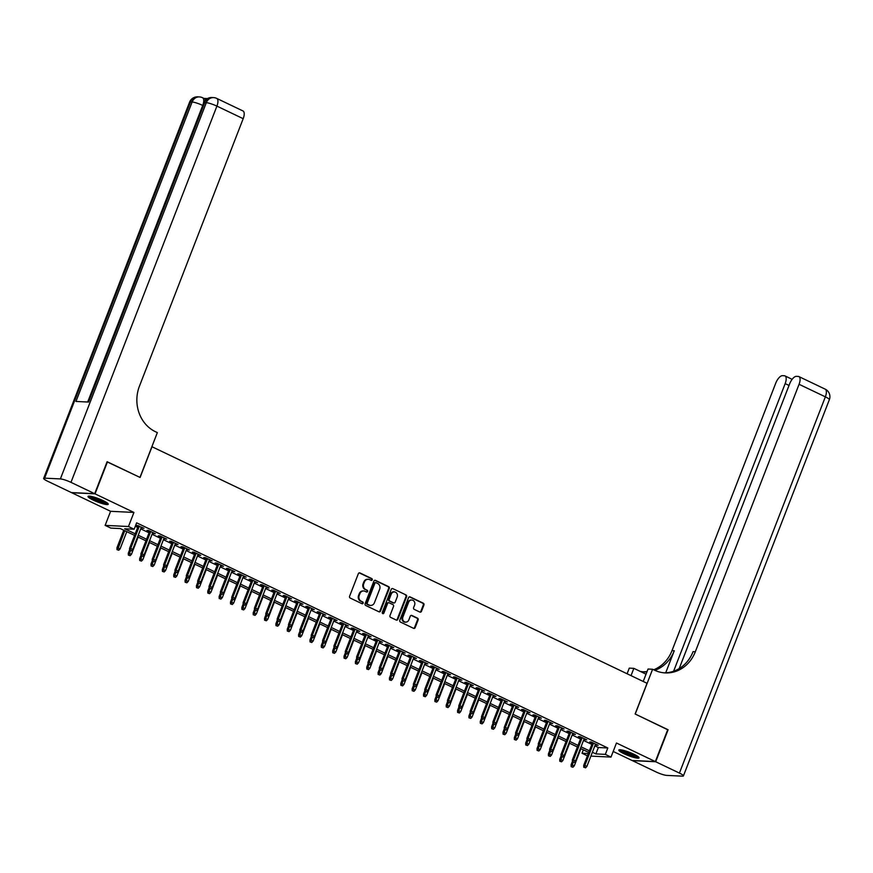 <?xml version="1.0" encoding="UTF-8"?>
<svg xmlns="http://www.w3.org/2000/svg" width="873" height="873" viewBox="0 0 873 873"><rect width="100%" height="100%" fill="white"/><g stroke="black" fill="none" stroke-linecap="round" stroke-linejoin="round"><path stroke-width="1.31" d="M372.236 579.847A0.96 0.851 92.8 0 0 371.8 578.592L359.949 572.939A1.364 1.211 92.8 0 0 358.356 573.659L349.582 596.27A1.364 1.211 92.8 0 0 350.215 598.06L362.055 603.723A0.96 0.851 92.8 0 0 362.731 601.955L361.204 601.224A4.365 3.896 92.8 0 1 359.196 595.506L359.927 593.618A4.365 3.896 92.8 0 1 365.045 591.305L366.584 592.036A0.96 0.851 92.8 0 0 367.26 590.279L365.732 589.548A4.365 3.896 92.8 0 1 363.725 583.819L364.456 581.942A4.365 3.896 92.8 0 1 369.585 579.617L371.112 580.349A0.96 0.851 92.8 0 0 372.236 579.847M371.09 580.349A0.96 0.851 92.8 0 0 371.167 578.57L359.327 572.906A1.364 1.211 92.8 0 0 359.218 572.863M362.033 603.712A0.96 0.851 92.8 0 0 362.099 601.934L361.204 601.224M366.562 592.025A0.96 0.851 92.8 0 0 366.638 590.246L365.732 589.548M633.842 754.207A10.847 1.724 -158.8 0 0 618.815 750.049A10.847 1.724 -158.8 0 0 624.009 753.726A10.847 1.724 -158.8 0 0 639.036 757.895A10.847 1.724 -158.8 0 0 633.842 754.207M103.058 500.589A10.847 1.724 -158.8 0 0 88.031 496.421A10.847 1.724 -158.8 0 0 93.225 500.109A10.847 1.724 -158.8 0 0 108.252 504.267A10.847 1.724 -158.8 0 0 103.058 500.589M419.88 612.071A1.364 1.211 92.8 0 0 421.473 611.34L423.94 605A1.364 1.211 92.8 0 0 423.307 603.21L410.157 596.925A1.364 1.211 92.8 0 0 408.553 597.645L399.79 620.256A1.364 1.211 92.8 0 0 400.412 622.045L413.562 628.331A1.364 1.211 92.8 0 0 415.166 627.611L418.145 619.95A1.364 1.211 92.8 0 0 417.512 618.16L411.881 615.465A1.364 1.211 92.8 0 0 410.288 616.196L408.804 619.994A3.656 3.252 92.8 0 1 402.846 617.146L408.619 602.261A3.656 3.252 92.8 0 1 414.588 605.109L413.616 607.586A1.364 1.211 92.8 0 0 414.249 609.376L419.88 612.071M594.873 745.848L598.354 747.517L607.815 747.975L605.327 754.37L611.002 757.087L590.89 756.105M107.052 461.85L140.095 477.466L152 446.747L647.035 683.286L635.118 713.994L667.758 729.588L655.35 761.583L616.469 743.01L611.002 757.087M107.455 461.872L95.037 493.856L71.717 492.732L110.598 511.305L105.142 525.382L128.473 526.517L134.147 529.234L124.686 528.776L135.217 533.807M110.598 511.305L133.929 512.44L95.037 493.856M133.929 512.44L128.473 526.517M607.815 747.975L136.625 522.829L134.147 529.234M389.282 588.435A1.364 1.211 92.8 0 0 388.649 586.645L375.499 580.37A1.364 1.211 92.8 0 0 373.895 581.091L365.132 603.701A1.364 1.211 92.8 0 0 365.754 605.491L378.904 611.777A1.364 1.211 92.8 0 0 380.508 611.045L389.282 588.435L388.649 588.402A1.364 1.211 92.8 0 0 388.016 586.623L374.866 580.338A1.364 1.211 92.8 0 0 374.757 580.294M392.828 588.642L405.978 594.928A1.364 1.211 92.8 0 1 406.611 596.717L397.837 619.328A1.364 1.211 92.8 0 1 396.233 620.048L390.613 617.364A1.364 1.211 92.8 0 1 389.98 615.574L393.537 606.408A1.364 1.211 92.8 0 0 392.915 604.618L389.172 602.828A1.364 1.211 92.8 0 0 387.579 603.559L383.869 613.108A0.96 0.851 92.8 0 1 382.309 612.355L391.224 589.373A1.364 1.211 92.8 0 1 392.828 588.642L405.978 594.928M613.184 751.457L632.03 760.459L655.35 761.583M141.186 527.652L143.98 528.307L135.795 524.989M152.535 533.076L155.329 533.73L148.519 530.478L146.948 530.402L149.512 531.635M163.895 538.499L166.688 539.154L159.868 535.902L158.297 535.826L160.872 537.059M175.244 543.923L178.037 544.577L171.228 541.325L169.646 541.249L172.221 542.482M186.593 549.346L189.397 550.012L182.577 546.749L181.006 546.673L183.581 547.906M197.953 554.77L200.746 555.435L193.937 552.173L192.355 552.096L194.93 553.329M209.302 560.193L212.095 560.859L205.286 557.607L203.715 557.531L206.29 558.753M220.662 565.628L223.455 566.282L216.646 563.03L215.064 562.954L217.639 564.176M232.011 571.051L234.804 571.706L227.995 568.454L226.423 568.378L228.999 569.6M243.371 576.475L246.164 577.129L239.355 573.877L237.772 573.801L240.348 575.034M254.72 581.898L257.513 582.553L250.704 579.301L249.132 579.225L251.697 580.458M266.069 587.322L268.873 587.987L262.053 584.724L260.481 584.648L263.057 585.881M277.428 592.745L280.222 593.411L273.413 590.148L271.83 590.072L274.406 591.305M288.777 598.169L291.582 598.834L284.762 595.582L283.19 595.495L285.766 596.728M300.137 603.603L302.931 604.258L296.122 601.006L294.539 600.93L297.115 602.152M311.486 609.027L314.28 609.681L307.471 606.429L305.899 606.353L308.475 607.575M322.846 614.45L325.64 615.105L318.831 611.853L317.248 611.777L319.824 613.01M334.195 619.874L336.989 620.528L330.18 617.276L328.608 617.2L331.173 618.433M345.555 625.297L348.349 625.952L341.529 622.7L339.957 622.624L342.532 623.857M356.904 630.721L359.698 631.386L352.888 628.124L351.306 628.047L353.881 629.28M368.253 636.144L371.058 636.81L364.237 633.547L362.666 633.471L365.241 634.704M379.613 641.579L382.407 642.233L375.597 638.981L374.015 638.905L376.59 640.127M390.962 647.002L393.767 647.657L386.946 644.405L385.375 644.329L387.95 645.551M402.322 652.426L405.116 653.08L398.306 649.828L396.724 649.752L399.299 650.985M413.671 657.849L416.465 658.504L409.655 655.252L408.084 655.176L410.659 656.409M425.031 663.273L427.825 663.927L421.015 660.675L419.433 660.599L422.008 661.832M436.38 668.696L439.174 669.362L432.364 666.099L430.793 666.023L433.357 667.256M447.74 674.12L450.533 674.785L443.713 671.523L442.142 671.446L444.717 672.679M459.089 679.554L461.882 680.209L455.073 676.957L453.491 676.881L456.066 678.103M470.438 684.978L473.242 685.632L466.422 682.38L464.851 682.304L467.426 683.526M481.798 690.401L484.591 691.056L477.782 687.804L476.2 687.728L478.775 688.961M493.147 695.825L495.94 696.479L489.131 693.227L487.56 693.151L490.135 694.384M504.507 701.248L507.3 701.903L500.491 698.651L498.909 698.575L501.484 699.808M515.856 706.672L518.649 707.337L511.84 704.075L510.269 703.998L512.844 705.231M527.216 712.095L530.009 712.761L523.2 709.498L521.618 709.422L524.193 710.655M538.565 717.519L541.358 718.184L534.549 714.932L532.977 714.856L535.542 716.078M549.925 722.953L552.718 723.608L545.898 720.356L544.326 720.28L546.902 721.502M561.274 728.377L564.067 729.031L557.258 725.779L555.675 725.703L558.251 726.936M572.623 733.8L575.427 734.455L568.607 731.203L567.035 731.127L569.611 732.36M583.982 739.224L586.776 739.878L579.967 736.626L578.384 736.55L580.96 737.783M135.293 526.255L137.694 527.401M140.717 528.842L149.054 532.825M152.066 534.276L160.403 538.259M163.426 539.7L171.763 543.683M174.775 545.123L183.112 549.106M186.135 550.547L194.472 554.53M197.484 555.97L205.821 559.953M208.843 561.394L217.17 565.377M220.192 566.817L228.53 570.8M231.552 572.251L239.879 576.224M242.901 577.675L251.238 581.658M254.25 583.099L262.587 587.082M265.61 588.522L273.947 592.505M276.959 593.946L285.296 597.929M288.319 599.369L296.656 603.352M299.668 604.793L308.005 608.776M311.028 610.227L319.354 614.199M322.377 615.651L330.714 619.634M333.737 621.074L342.063 625.057M345.086 626.498L353.423 630.481M356.435 631.921L364.772 635.904M367.795 637.345L376.132 641.328M379.144 642.768L387.481 646.751M390.504 648.202L398.841 652.175M401.853 653.626L410.19 657.609M413.213 659.05L421.539 663.033M424.562 664.473L432.899 668.456M435.922 669.897L444.248 673.88M447.271 675.32L455.608 679.303M458.62 680.744L466.957 684.727M469.98 686.178L478.317 690.15M481.329 691.602L489.666 695.585M492.688 697.025L501.026 701.008M504.037 702.449L512.375 706.432M515.397 707.872L523.724 711.855M526.746 713.296L535.084 717.279M538.095 718.719L546.433 722.702M549.455 724.143L557.792 728.126M560.804 729.577L569.141 733.56M572.164 735.001L580.501 738.984M583.513 740.424L591.85 744.407M135.762 525.055L138.163 526.201M595.331 744.647L598.125 745.313L591.316 742.05L589.744 741.974L592.32 743.207M587.42 755.832L582.007 753.235L588.304 753.541M583.328 749.809L582.007 753.235M134.595 535.4L120.278 528.558L110.816 528.1L105.142 525.382M592.385 752.242L595.866 753.912L605.327 754.37M138.24 535.247L146.566 539.23M149.589 540.671L157.926 544.654M160.938 546.094L169.275 550.077M172.297 551.518L180.635 555.501M183.646 556.941L191.984 560.924M195.006 562.365L203.344 566.348M206.355 567.799L214.693 571.782M217.715 573.223L226.042 577.206M229.064 578.646L237.401 582.629M240.424 584.07L248.75 588.053M251.773 589.493L260.11 593.476M263.122 594.917L271.459 598.9M274.482 600.34L282.819 604.323M285.831 605.775L294.168 609.758M297.191 611.198L305.528 615.181M308.54 616.622L316.877 620.605M319.9 622.045L328.226 626.028M331.249 627.469L339.586 631.452M342.609 632.892L350.935 636.875M353.958 638.316L362.295 642.299M365.307 643.75L373.644 647.733M376.667 649.174L385.004 653.157M388.016 654.597L396.353 658.58M399.376 660.021L407.713 664.004M410.725 665.444L419.062 669.427M422.085 670.868L430.411 674.851M433.434 676.291L441.771 680.274M444.794 681.726L453.12 685.709M456.143 687.149L464.48 691.132M467.491 692.573L475.829 696.556M478.851 697.996L487.189 701.979M490.2 703.42L498.538 707.403M501.56 708.843L509.897 712.826M512.909 714.267L521.246 718.25M524.269 719.701L532.595 723.684M535.618 725.125L543.955 729.108M546.967 730.548L555.304 734.531M558.327 735.972L566.664 739.955M569.676 741.395L578.013 745.378M581.036 746.819L589.373 750.802M588.751 752.406L580.414 748.423M577.391 746.982L569.065 742.999M566.042 741.548L557.705 737.565M554.682 736.125L546.356 732.141M543.333 730.701L534.996 726.718M531.984 725.277L523.647 721.294M520.624 719.854L512.287 715.871M509.275 714.43L500.938 710.447M497.916 709.007L489.578 705.024M486.567 703.573L478.229 699.589M475.207 698.149L466.88 694.166M463.858 692.726L455.52 688.742M452.498 687.302L444.171 683.319M441.149 681.878L432.812 677.895M429.8 676.455L421.463 672.472M418.44 671.031L410.103 667.048M407.091 665.597L398.754 661.625M395.731 660.174L387.394 656.19M384.382 654.75L376.045 650.767M373.022 649.326L364.696 645.343M361.673 643.903L353.336 639.92M350.324 638.479L341.987 634.496M338.964 633.056L330.627 629.073M327.615 627.622L319.278 623.649M316.255 622.198L307.918 618.215M304.906 616.775L296.569 612.791M293.546 611.351L285.22 607.368M282.197 605.927L273.86 601.944M270.837 600.504L262.511 596.521M259.488 595.08L251.151 591.097M248.139 589.646L239.802 585.674M236.779 584.223L228.442 580.239M225.43 578.799L217.093 574.816M214.071 573.375L205.733 569.392M202.722 567.952L194.384 563.969M191.362 562.528L183.035 558.545M180.013 557.105L171.675 553.122M168.653 551.671L160.326 547.698M157.304 546.247L148.967 542.264M145.955 540.824L137.618 536.84M598.354 747.517L595.866 753.912M142.397 528.23L142.626 527.663M153.757 533.654L153.975 533.087M165.106 539.077L165.335 538.51M176.466 544.501L176.684 543.934M187.815 549.935L188.033 549.357M199.175 555.359L199.393 554.781M210.524 560.782L210.742 560.204M221.873 566.206L222.102 565.639M233.233 571.629L233.451 571.062M244.582 577.053L244.811 576.486M255.942 582.477L256.16 581.909M267.291 587.911L267.52 587.333M278.651 593.334L278.869 592.756M290 598.758L290.218 598.18M301.36 604.181L301.578 603.614M312.709 609.605L312.927 609.038M324.058 615.029L324.287 614.461M335.418 620.452L335.636 619.885M346.767 625.876L346.996 625.308M358.126 631.31L358.345 630.732M369.475 636.733L369.694 636.155M380.835 642.157L381.054 641.59M392.184 647.58L392.403 647.013M403.544 653.004L403.763 652.437M414.893 658.428L415.111 657.86M426.242 663.851L426.471 663.284M437.602 669.285L437.82 668.707M448.951 674.709L449.18 674.131M460.311 680.132L460.529 679.565M471.66 685.556L471.878 684.989M483.02 690.98L483.238 690.412M494.369 696.403L494.587 695.836M505.729 701.827L505.947 701.259M517.078 707.261L517.296 706.683M528.427 712.684L528.656 712.106M539.787 718.108L540.005 717.541M551.136 723.531L551.365 722.964M562.496 728.955L562.714 728.388M573.845 734.379L574.063 733.811M585.205 739.802L585.423 739.235M596.554 745.236L596.772 744.658M367.915 579.279A4.365 3.896 92.8 0 0 363.823 581.909L364.456 581.942M365.1 589.515A4.365 3.896 92.8 0 1 363.092 583.786L363.823 581.909M363.386 590.956A4.365 3.896 92.8 0 0 359.294 593.585L359.927 593.618M360.571 601.191A4.365 3.896 92.8 0 1 358.563 595.473L359.294 593.585M379.013 611.82A1.364 1.211 92.8 0 0 379.875 611.013L388.649 588.402M376.045 582.706A0.96 0.851 92.8 0 0 374.921 583.219L367.227 603.068A0.96 0.851 92.8 0 0 367.664 604.312L369.279 605.087A4.365 3.896 92.8 0 0 374.408 602.774L379.668 589.21A4.365 3.896 92.8 0 0 377.66 583.48L376.045 582.706M375.412 582.684A0.96 0.851 92.8 0 0 374.288 583.186L374.921 583.219M370.316 605.404A4.365 3.896 92.8 0 1 368.646 605.054L367.031 604.28A0.96 0.851 92.8 0 1 366.595 603.036L374.288 583.186M396.342 620.092A1.364 1.211 92.8 0 0 397.204 619.295L405.978 596.685A1.364 1.211 92.8 0 0 405.356 594.895M388.441 602.752A1.364 1.211 92.8 0 0 386.946 603.527L383.247 613.075L383.869 613.108M397.226 596.892A3.656 3.252 92.8 0 0 391.268 594.044L389.227 599.282A1.364 1.211 92.8 0 0 389.86 601.071L393.592 602.861A1.364 1.211 92.8 0 0 395.196 602.13L397.226 596.892M394.105 591.818A3.656 3.252 92.8 0 0 390.635 594.011L391.268 594.044M393.701 602.905A1.364 1.211 92.8 0 1 392.959 602.828L389.227 601.039A1.364 1.211 92.8 0 1 388.605 599.26L390.635 594.011M411.467 600.035A3.656 3.252 92.8 0 0 407.986 602.228L408.619 602.261M405.334 622.187A3.656 3.252 92.8 0 1 402.213 617.113L407.986 602.228M413.671 628.374A1.364 1.211 92.8 0 0 414.533 627.578L417.512 619.917A1.364 1.211 92.8 0 0 416.879 618.128L411.259 615.443A1.364 1.211 92.8 0 0 411.15 615.389M419.989 612.115A1.364 1.211 92.8 0 0 420.851 611.307L423.307 604.967A1.364 1.211 92.8 0 0 422.685 603.178L409.524 596.892A1.364 1.211 92.8 0 0 409.426 596.848M117.004 549.674L118.772 550.252L117.004 549.674L116.949 547.786L120.125 548.811L126.781 531.668M117.637 549.706L124.73 530.686M116.949 547.786L123.759 530.227M120.125 548.811L118.772 550.252M138.381 525.633L129.553 548.397L130.688 548.451L139.364 526.103M130.252 550.317L131.387 550.863L130.252 550.317L130.688 548.451L132.74 549.423L141.404 527.074M129.553 548.397L129.619 550.285M131.387 550.863L132.74 549.423M107.117 502.881A9.385 1.495 21.2 0 1 98.682 500.971A9.385 1.495 21.2 0 1 89.799 496.159M91.25 496.399A8.686 1.386 -158.8 0 0 98.922 500.218A8.686 1.386 -158.8 0 0 105.884 502.073M88.795 496.115A10.771 1.713 -158.8 0 0 98.704 501.222A10.771 1.713 -158.8 0 0 107.892 503.525M637.912 756.498A9.385 1.495 21.2 0 1 629.477 754.599A9.385 1.495 21.2 0 1 620.583 749.776M622.045 750.016A8.686 1.386 -158.8 0 0 629.706 753.836A8.686 1.386 -158.8 0 0 636.679 755.691M619.579 749.732A10.771 1.713 -158.8 0 0 629.498 754.839A10.771 1.713 -158.8 0 0 638.687 757.142M207.49 98.573L203.955 98.398M202.754 105.447L202.722 105.437A8.337 3.547 -64.5 0 0 202.536 97.721L204.238 98.54A8.337 3.547 115.5 0 1 205.351 100.275M94.699 493.692L107.106 461.708L139.975 477.411L157.347 432.615L155.427 431.699A34.756 30.97 -87.2 0 1 139.451 386.139L243.185 118.684L216.908 106.124L70.975 482.354L94.699 493.692L71.379 492.568L47.644 481.23A8.337 1.331 -158.8 0 1 43.65 478.393L189.583 102.152A8.337 1.331 21.2 0 1 190.543 101.923L44.61 478.153A8.337 1.331 -158.8 0 0 43.65 478.393M70.975 482.354A8.337 1.331 -158.8 0 0 60.379 478.917L44.61 478.153M87.682 402.017L202.722 105.437A8.337 1.331 21.2 0 0 192.125 101.999A8.337 7.431 -87.2 0 1 199.339 96.914L197.767 96.838A8.337 7.431 92.8 0 0 190.543 101.923L192.125 101.999L75.973 401.449L88.588 402.06L204.729 102.61L206.312 102.687A8.337 1.331 21.2 0 1 216.908 106.124A8.337 3.547 -64.5 0 0 216.722 98.409A8.337 8.337 0 0 0 213.525 97.601L211.953 97.525A8.337 7.431 92.8 0 0 204.729 102.61A8.337 1.331 21.2 0 0 203.769 102.839L87.726 402.017M216.722 98.409L243 110.969A8.337 3.547 115.5 0 1 243.185 118.684M667.703 729.741L635.228 714.049L652.6 669.264L654.532 670.18A34.756 30.97 92.8 0 0 665.259 672.908A34.756 30.97 92.8 0 0 695.334 651.749L799.068 384.295A8.337 3.547 -64.5 0 0 798.882 376.579A8.337 3.547 -64.5 0 0 798.271 376.427L796.405 376.339A8.337 3.547 -64.5 0 0 789.65 383.836L679.194 668.587M643.215 681.464L648.039 669.034L652.6 669.264M627.098 673.76L629.28 668.129L633.853 668.347L646.042 674.174M655.688 761.747L632.368 760.623L656.092 771.961A8.337 1.331 -158.8 0 0 666.688 775.399L682.457 776.162A8.337 1.331 -158.8 0 0 683.417 775.922A8.337 1.331 -158.8 0 0 679.423 773.085L655.688 761.747L668.107 729.752M631.026 675.637L633.853 668.347M673.607 671.239L785.165 383.618A8.337 3.547 -64.5 0 0 784.98 375.903A8.337 3.547 -64.5 0 0 784.369 375.75L782.503 375.663A8.337 3.547 -64.5 0 0 775.748 383.16L672.003 650.625A34.756 30.97 92.8 0 1 653.702 669.787M654.837 670.322A34.756 30.97 92.8 0 0 674.272 650.734L665.717 672.788M643.074 671.806A34.756 30.97 92.8 0 0 647.057 671.544M640.236 671.402A34.756 30.97 92.8 0 0 644.209 671.883A34.756 30.97 92.8 0 0 646.937 671.883M664.124 672.832A34.756 30.97 92.8 0 0 693.064 651.64L695.334 651.749M128.364 555.097L130.132 555.675L128.364 555.097L128.298 553.209L131.485 554.235L138.13 537.091M128.997 555.13L130.437 550.677M128.298 553.209L129.608 549.848M131.485 554.235L130.132 555.675M139.713 560.521L141.481 561.099L139.713 560.521L139.658 558.633L142.834 559.658L149.49 542.515M140.346 560.553L141.797 556.101M139.658 558.633L140.957 555.272M142.834 559.658L141.481 561.099M151.073 565.944L152.84 566.522L151.073 565.944L151.007 564.056L154.194 565.093L160.839 547.938M151.706 565.977L153.146 561.525M151.007 564.056L152.317 560.695M154.194 565.093L152.84 566.522M162.422 571.379L164.189 571.946L162.422 571.379L162.367 569.48L165.543 570.516L172.188 553.362M163.055 571.4L164.495 566.948M162.367 569.48L163.666 566.13M165.543 570.516L164.189 571.946M149.741 531.057L140.913 553.82L142.048 553.875L150.713 531.526M141.601 555.741L142.736 556.287L141.601 555.741L142.048 553.875L144.089 554.846L152.753 532.497M140.913 553.82L140.968 555.708M142.736 556.287L144.089 554.846M161.09 536.48L152.262 559.244L153.397 559.298L162.072 536.95M152.961 561.164L154.095 561.71L152.961 561.164L153.397 559.298L155.449 560.27L164.113 537.932M152.262 559.244L152.328 561.132M154.095 561.71L155.449 560.27M172.45 541.904L163.622 564.667L164.757 564.722L173.421 542.373M164.31 566.588L165.444 567.134L164.31 566.588L164.757 564.722L166.798 565.704L175.462 543.355M163.622 564.667L163.677 566.555M165.444 567.134L166.798 565.704M183.799 547.338L174.971 570.091L176.106 570.145L184.77 547.797M175.659 572.011L176.804 572.557L175.659 572.011L176.106 570.145L178.147 571.128L186.822 548.779M174.971 570.091L175.037 571.99M176.804 572.557L178.147 571.128M173.782 576.802L175.549 577.369L173.782 576.802L173.716 574.903L176.892 575.94L183.548 558.785M174.404 576.835L175.855 572.382M173.716 574.903L175.015 571.553M176.892 575.94L175.549 577.369M195.148 552.762L186.331 575.514L187.466 575.569L196.13 553.22M187.018 577.446L188.153 577.981L187.018 577.446L187.466 575.569L189.506 576.551L198.171 554.202M186.331 575.514L186.386 577.413M188.153 577.981L189.506 576.551M185.131 582.226L186.898 582.793L185.131 582.226L185.076 580.327L188.252 581.363L194.897 564.22M185.763 582.258L187.204 577.806M185.076 580.327L186.375 576.977M188.252 581.363L186.898 582.793M206.508 558.185L197.68 580.938L198.815 580.992L207.479 558.655M198.367 582.869L199.502 583.404L198.367 582.869L198.815 580.992L200.855 581.975L209.531 559.626M197.68 580.938L197.745 582.837M199.502 583.404L200.855 581.975M196.49 587.649L198.247 588.227L196.49 587.649L196.425 585.761L199.601 586.787L206.257 569.643M197.112 587.682L198.564 583.229M196.425 585.761L197.724 582.4M199.601 586.787L198.247 588.227M217.857 563.609L209.029 586.372L210.164 586.427L218.839 564.078M209.727 588.293L210.862 588.839L209.727 588.293L210.164 586.427L212.215 587.398L220.88 565.049M209.029 586.372L209.094 588.26M210.862 588.839L212.215 587.398M207.839 593.073L209.607 593.651L207.839 593.073L207.774 591.185L210.96 592.21L217.606 575.067M208.472 593.105L209.913 588.653M207.774 591.185L209.084 587.824M210.96 592.21L209.607 593.651M229.217 569.032L220.389 591.796L221.524 591.85L230.188 569.502M221.076 593.716L222.211 594.262L221.076 593.716L221.524 591.85L223.564 592.822L232.229 570.473M220.389 591.796L220.443 593.684M222.211 594.262L223.564 592.822M219.188 598.496L220.956 599.074L219.188 598.496L219.134 596.608L222.309 597.634L228.966 580.49M219.821 598.529L221.273 594.077M219.134 596.608L220.433 593.247M222.309 597.634L220.956 599.074M240.566 574.456L231.738 597.219L232.873 597.274L241.548 574.925M232.436 599.14L233.571 599.686L232.436 599.14L232.873 597.274L234.924 598.245L243.589 575.907M231.738 597.219L231.803 599.107M233.571 599.686L234.924 598.245M230.548 603.92L232.316 604.498L230.548 603.92L230.483 602.032L233.669 603.057L240.315 585.914M231.181 603.952L232.622 599.5M230.483 602.032L231.792 598.671M233.669 603.057L232.316 604.498M251.926 579.879L243.098 602.643L244.233 602.697L252.897 580.349M243.785 604.563L244.92 605.109L243.785 604.563L244.233 602.697L246.273 603.68L254.938 581.331M243.098 602.643L243.152 604.531M244.92 605.109L246.273 603.68M241.897 609.354L243.665 609.921L241.897 609.354L241.843 607.455L245.018 608.492L251.675 591.337M242.53 609.376L243.982 604.924M241.843 607.455L243.141 604.094M245.018 608.492L243.665 609.921M263.275 585.314L254.447 608.066L255.582 608.121L264.257 585.772M255.145 609.987L256.28 610.533L255.145 609.987L255.582 608.121L257.622 609.103L266.298 586.754M254.447 608.066L254.512 609.965M256.28 610.533L257.622 609.103M253.257 614.778L255.025 615.345L253.257 614.778L253.192 612.879L256.367 613.915L263.024 596.761M253.89 614.81L255.331 610.358M253.192 612.879L254.501 609.529M256.367 613.915L255.025 615.345M274.635 590.737L265.807 613.49L266.942 613.544L275.606 591.196M266.494 615.421L267.629 615.956L266.494 615.421L266.942 613.544L268.982 614.527L277.647 592.178M265.807 613.49L265.861 615.389M267.629 615.956L268.982 614.527M264.606 620.201L266.374 620.768L264.606 620.201L264.552 618.302L267.727 619.339L274.373 602.195M265.239 620.234L266.68 615.781M264.552 618.302L265.85 614.952M267.727 619.339L266.374 620.768M285.984 596.161L277.156 618.913L278.291 618.968L286.955 596.63M277.843 620.845L278.989 621.38L277.843 620.845L278.291 618.968L280.331 619.95L289.007 597.601M277.156 618.913L277.221 620.812M278.989 621.38L280.331 619.95M275.966 625.625L277.723 626.192L275.966 625.625L275.901 623.737L279.076 624.762L285.733 607.619M276.588 625.657L278.04 621.205M275.901 623.737L277.199 620.376M279.076 624.762L277.723 626.192M297.333 601.584L288.516 624.348L289.65 624.402L298.315 602.054M289.203 626.268L290.338 626.814L289.203 626.268L289.65 624.402L291.691 625.374L300.356 603.025M288.516 624.348L288.57 626.236M290.338 626.814L291.691 625.374M287.315 631.048L289.083 631.626L287.315 631.048L287.261 629.16L290.436 630.186L297.082 613.042M287.948 631.081L289.389 626.628M287.261 629.16L288.559 625.799M290.436 630.186L289.083 631.626M308.693 607.008L299.865 629.771L300.999 629.826L309.664 607.477M300.552 631.692L301.687 632.238L300.552 631.692L300.999 629.826L303.04 630.797L311.716 608.448M299.865 629.771L299.93 631.659M301.687 632.238L303.04 630.797M298.675 636.472L300.432 637.05L298.675 636.472L298.61 634.584L301.785 635.609L308.442 618.466M299.297 636.504L300.749 632.052M298.61 634.584L299.908 631.223M301.785 635.609L300.432 637.05M320.042 612.431L311.214 635.195L312.348 635.249L321.024 612.901M311.912 637.115L313.047 637.661L311.912 637.115L312.348 635.249L314.4 636.221L323.065 613.883M311.214 635.195L311.279 637.083M313.047 637.661L314.4 636.221M310.024 641.895L311.792 642.473L310.024 641.895L309.959 640.007L313.145 641.033L319.791 623.889M310.657 641.928L312.098 637.476M309.959 640.007L311.268 636.646M313.145 641.033L311.792 642.473M331.402 617.855L322.574 640.618L323.708 640.673L332.373 618.324M323.261 642.539L324.396 643.085L323.261 642.539L323.708 640.673L325.749 641.644L334.414 619.306M322.574 640.618L322.628 642.506M324.396 643.085L325.749 641.644M321.373 647.33L323.141 647.897L321.373 647.33L321.319 645.431L324.494 646.467L331.151 629.313M322.006 647.351L323.457 642.899M321.319 645.431L322.617 642.07M324.494 646.467L323.141 647.897M342.751 623.289L333.923 646.042L335.057 646.096L343.733 623.748M334.621 647.962L335.756 648.508L334.621 647.962L335.057 646.096L337.109 647.079L345.773 624.73M333.923 646.042L333.988 647.941M335.756 648.508L337.109 647.079M332.733 652.753L334.501 653.32L332.733 652.753L332.668 650.854L335.854 651.891L342.5 634.736M333.366 652.775L334.806 648.333M332.668 650.854L333.977 647.504M335.854 651.891L334.501 653.32M354.111 628.713L345.282 651.465L346.417 651.52L355.082 629.171M345.97 653.397L347.105 653.932L345.97 653.397L346.417 651.52L348.458 652.502L357.122 630.153M345.282 651.465L345.337 653.364M347.105 653.932L348.458 652.502M344.082 658.177L345.85 658.744L344.082 658.177L344.027 656.278L347.203 657.314L353.849 640.171M344.715 658.209L346.166 653.757M344.027 656.278L345.326 652.928M347.203 657.314L345.85 658.744M365.46 634.136L356.631 656.889L357.766 656.943L366.431 634.606M357.33 658.82L358.465 659.355L357.33 658.82L357.766 656.943L359.807 657.926L368.482 635.577M356.631 656.889L356.697 658.788M358.465 659.355L359.807 657.926M355.442 663.6L357.21 664.167L355.442 663.6L355.376 661.712L358.552 662.738L365.209 645.594M356.075 663.633L357.515 659.18M355.376 661.712L356.675 658.351M358.552 662.738L357.21 664.167M376.82 639.56L367.991 662.323L369.126 662.378L377.791 640.029M368.679 664.244L369.814 664.779L368.679 664.244L369.126 662.378L371.167 663.349L379.831 641M367.991 662.323L368.046 664.211M369.814 664.779L371.167 663.349M366.791 669.024L368.559 669.602L366.791 669.024L366.736 667.136L369.912 668.161L376.558 651.018M367.424 669.056L368.864 664.604M366.736 667.136L368.035 663.775M369.912 668.161L368.559 669.602M388.169 644.983L379.34 667.747L380.475 667.801L389.14 645.453M380.028 669.667L381.163 670.213L380.028 669.667L380.475 667.801L382.516 668.773L391.191 646.424M379.34 667.747L379.406 669.635M381.163 670.213L382.516 668.773M378.151 674.447L379.908 675.025L378.151 674.447L378.085 672.559L381.261 673.585L387.918 656.441M378.773 674.48L380.224 670.028M378.085 672.559L379.384 669.198M381.261 673.585L379.908 675.025M399.518 650.407L390.7 673.17L391.835 673.225L400.5 650.876M391.388 675.091L392.523 675.637L391.388 675.091L391.835 673.225L393.876 674.196L402.54 651.847M390.7 673.17L390.755 675.058M392.523 675.637L393.876 674.196M389.5 679.871L391.268 680.449L389.5 679.871L389.445 677.983L392.621 679.008L399.267 661.865M390.133 679.903L391.573 675.451M389.445 677.983L390.744 674.622M392.621 679.008L391.268 680.449M410.877 655.83L402.049 678.594L403.184 678.648L411.849 656.3M402.737 680.514L403.872 681.06L402.737 680.514L403.184 678.648L405.225 679.62L413.9 657.282M402.049 678.594L402.115 680.482M403.872 681.06L405.225 679.62M400.86 685.305L402.617 685.872L400.86 685.305L400.794 683.406L403.97 684.443L410.626 667.288M401.482 685.327L402.933 680.875M400.794 683.406L402.093 680.045M403.97 684.443L402.617 685.872M412.209 690.729L413.977 691.296L412.209 690.729L412.143 688.83L415.33 689.866L421.975 672.712M412.842 690.75L414.282 686.298M412.143 688.83L413.453 685.48M415.33 689.866L413.977 691.296M423.558 696.152L425.326 696.719L423.558 696.152L423.503 694.253L426.679 695.29L433.335 678.146M424.191 696.185L425.642 691.732M423.503 694.253L424.802 690.903M426.679 695.29L425.326 696.719M422.226 661.265L413.398 684.017L414.533 684.072L423.209 661.723M414.097 685.938L415.232 686.484L414.097 685.938L414.533 684.072L416.585 685.054L425.249 662.705M413.398 684.017L413.464 685.916M415.232 686.484L416.585 685.054M433.586 666.688L424.758 689.441L425.893 689.495L434.558 667.147M425.446 691.361L426.581 691.907L425.446 691.361L425.893 689.495L427.934 690.478L436.598 668.129M424.758 689.441L424.813 691.34M426.581 691.907L427.934 690.478M444.935 672.112L436.107 694.864L437.242 694.919L445.917 672.581M436.806 696.796L437.94 697.331L436.806 696.796L437.242 694.919L439.294 695.901L447.958 673.552M436.107 694.864L436.173 696.763M437.94 697.331L439.294 695.901M434.918 701.576L436.686 702.143L434.918 701.576L434.852 699.677L438.039 700.713L444.684 683.57M435.551 701.608L436.991 697.156M434.852 699.677L436.162 696.327M438.039 700.713L436.686 702.143M456.295 677.535L447.467 700.299L448.602 700.353L457.266 678.005M448.155 702.219L449.289 702.754L448.155 702.219L448.602 700.353L450.643 701.325L459.307 678.976M447.467 700.299L447.522 702.187M449.289 702.754L450.643 701.325M446.267 706.999L448.035 707.577L446.267 706.999L446.212 705.111L449.388 706.137L456.033 688.993M446.9 707.032L448.351 702.579M446.212 705.111L447.511 701.75M449.388 706.137L448.035 707.577M467.644 682.959L458.816 705.722L459.951 705.777L468.615 683.428M459.514 707.643L460.649 708.189L459.514 707.643L459.951 705.777L461.992 706.748L470.667 684.399M458.816 705.722L458.882 707.61M460.649 708.189L461.992 706.748M457.627 712.423L459.394 713.001L457.627 712.423L457.561 710.535L460.737 711.56L467.393 694.417M458.26 712.455L459.7 708.003M457.561 710.535L458.86 707.174M460.737 711.56L459.394 713.001M479.004 688.382L470.176 711.146L471.311 711.2L479.975 688.852M470.863 713.066L471.998 713.612L470.863 713.066L471.311 711.2L473.352 712.172L482.016 689.823M470.176 711.146L470.231 713.034M471.998 713.612L473.352 712.172M468.976 717.846L470.743 718.424L468.976 717.846L468.921 715.958L472.097 716.984L478.742 699.84M469.609 717.879L471.049 713.427M468.921 715.958L470.22 712.597M472.097 716.984L470.743 718.424M490.353 693.806L481.525 716.569L482.66 716.624L491.324 694.275M482.212 718.49L483.347 719.036L482.212 718.49L482.66 716.624L484.701 717.595L493.376 695.257M481.525 716.569L481.59 718.457M483.347 719.036L484.701 717.595M480.336 723.28L482.092 723.848L480.336 723.28L480.27 721.382L483.446 722.418L490.102 705.264M480.958 723.302L482.409 718.85M480.27 721.382L481.569 718.021M483.446 722.418L482.092 723.848M501.702 699.24L492.874 721.993L494.009 722.047L502.684 699.699M493.572 723.913L494.707 724.459L493.572 723.913L494.009 722.047L496.06 723.03L504.725 700.681M492.874 721.993L492.939 723.892M494.707 724.459L496.06 723.03M491.685 728.704L493.452 729.271L491.685 728.704L491.619 726.805L494.805 727.842L501.451 710.687M492.317 728.726L493.758 724.274M491.619 726.805L492.929 723.455M494.805 727.842L493.452 729.271M513.062 704.664L504.234 727.416L505.369 727.471L514.033 705.122M504.921 729.337L506.056 729.883L504.921 729.337L505.369 727.471L507.409 728.453L516.085 706.104M504.234 727.416L504.299 729.315M506.056 729.883L507.409 728.453M503.044 734.128L504.801 734.695L503.044 734.128L502.979 732.229L506.154 733.265L512.811 716.122M503.666 734.16L505.118 729.708M502.979 732.229L504.278 728.879M506.154 733.265L504.801 734.695M524.411 710.087L515.583 732.84L516.718 732.894L525.393 710.557M516.281 734.771L517.416 735.306L516.281 734.771L516.718 732.894L518.769 733.877L527.434 711.528M515.583 732.84L515.648 734.739M517.416 735.306L518.769 733.877M514.393 739.551L516.161 740.118L514.393 739.551L514.328 737.652L517.514 738.689L524.16 721.545M515.026 739.584L516.467 735.131M514.328 737.652L515.637 734.302M517.514 738.689L516.161 740.118M535.771 715.511L526.943 738.263L528.078 738.329L536.742 715.98M527.63 740.195L528.765 740.73L527.63 740.195L528.078 738.329L530.118 739.3L538.783 716.951M526.943 738.263L526.997 740.162M528.765 740.73L530.118 739.3M525.742 744.975L527.51 745.553L525.742 744.975L525.688 743.087L528.863 744.112L535.52 726.969M526.375 745.007L527.827 740.555M525.688 743.087L526.986 739.726M528.863 744.112L527.51 745.553M547.12 720.934L538.292 743.698L539.427 743.752L548.102 721.404M538.99 745.618L540.125 746.164L538.99 745.618L539.427 743.752L541.478 744.724L550.143 722.375M538.292 743.698L538.357 745.586M540.125 746.164L541.478 744.724M537.102 750.398L538.87 750.976L537.102 750.398L537.037 748.51L540.223 749.536L546.869 732.392M537.735 750.431L539.176 745.979M537.037 748.51L538.346 745.149M540.223 749.536L538.87 750.976M558.48 726.358L549.652 749.121L550.787 749.176L559.451 726.827M550.339 751.042L551.474 751.588L550.339 751.042L550.787 749.176L552.827 750.147L561.492 727.798M549.652 749.121L549.706 751.009M551.474 751.588L552.827 750.147M548.451 755.822L550.219 756.4L548.451 755.822L548.397 753.934L551.572 754.959L558.218 737.816M549.084 755.854L550.536 751.402M548.397 753.934L549.695 750.573M551.572 754.959L550.219 756.4M569.829 731.781L561.001 754.545L562.136 754.599L570.8 732.251M561.699 756.465L562.834 757.011L561.699 756.465L562.136 754.599L564.176 755.571L572.852 733.233M561.001 754.545L561.066 756.433M562.834 757.011L564.176 755.571M559.811 761.256L561.579 761.823L559.811 761.256L559.746 759.357L562.921 760.394L569.578 743.239M560.433 761.278L561.885 756.826M559.746 759.357L561.044 755.996M562.921 760.394L561.579 761.823M581.178 737.216L572.361 759.968L573.496 760.023L582.16 737.674M573.048 761.889L574.183 762.435L573.048 761.889L573.496 760.023L575.536 761.005L584.201 738.656M572.361 759.968L572.415 761.867M574.183 762.435L575.536 761.005M571.16 766.68L572.928 767.247L571.16 766.68L571.106 764.781L574.281 765.817L580.927 748.663M571.793 766.701L573.234 762.249M571.106 764.781L572.404 761.431M574.281 765.817L572.928 767.247M592.538 742.639L583.71 765.392L584.845 765.446L593.509 743.098M584.397 767.312L585.532 767.858L584.397 767.312L584.845 765.446L586.885 766.429L595.561 744.08M583.71 765.392L583.775 767.291M585.532 767.858L586.885 766.429M371.167 578.57L371.8 578.592M362.099 601.934L362.731 601.955M366.638 590.246L367.26 590.279M363.092 583.786L363.725 583.819M358.563 595.473L359.196 595.506M359.327 572.906L359.949 572.939M379.875 611.013L380.508 611.045M374.866 580.338L375.499 580.37M388.016 586.623L388.649 586.645M366.595 603.036L367.227 603.068M367.031 604.28L367.664 604.312M368.646 605.054L369.279 605.087M405.978 596.685L406.611 596.717M397.204 619.295L397.837 619.328M386.946 603.527L387.579 603.559M388.605 599.26L389.227 599.282M389.227 601.039L389.86 601.071M392.959 602.828L393.592 602.861M402.213 617.113L402.846 617.146M411.259 615.443L411.881 615.465M416.879 618.128L417.512 618.16M417.512 619.917L418.145 619.95M414.533 627.578L415.166 627.611M409.524 596.892L410.157 596.925M422.685 603.178L423.307 603.21M423.307 604.967L423.94 605M420.851 611.307L421.473 611.34M60.379 478.917L206.312 102.687A8.337 7.431 -87.2 0 1 213.525 97.601M674.272 650.734L672.003 650.625M679.423 773.085L825.356 396.844L799.068 384.295M789.017 385.451L785.165 383.618M825.356 396.844A8.337 1.331 21.2 0 1 829.35 399.681A8.337 8.337 0 0 0 825.171 389.14A8.337 3.547 115.5 0 1 825.356 396.844M367.598 579.246L368.231 579.279M363.07 590.934L363.703 590.966M375.117 582.607L375.75 582.64M369.999 605.404L370.632 605.425M388.125 602.697L388.758 602.73M393.788 591.785L394.421 591.818M393.385 602.937L394.018 602.959M411.15 600.002L411.783 600.035M405.017 622.187L405.65 622.209M202.536 97.721A8.337 8.337 0 0 0 199.339 96.914M197.767 96.838A8.337 8.337 0 0 0 189.583 102.152M211.953 97.525A8.337 8.337 0 0 0 203.769 102.839M792.138 379.329L784.98 375.903M683.417 775.922L829.35 399.681M825.171 389.14L798.882 376.579"/></g></svg>
